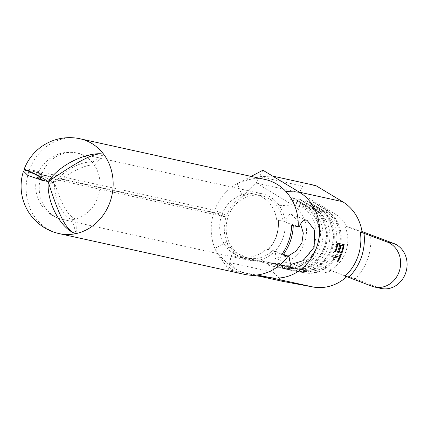 <?xml version="1.0" encoding="UTF-8"?>
<svg xmlns="http://www.w3.org/2000/svg" width="427" height="427" viewBox="0 0 427 427"><rect width="100%" height="100%" fill="white"/><g stroke="black" fill="none" stroke-linecap="round" stroke-linejoin="round"><path stroke-width="0.32" stroke-dasharray="2.13 1.6" d="M300.64 224.127L291.508 214.418L290.824 214.215C288.406 214.071 286.8 216.649 285.994 221.955L299.22 226.983M41.019 176.287L28.726 172.033A48.55 43.26 102.4 0 1 29.575 169.578L41.611 174.568A33.973 30.269 -77.6 0 0 41.019 176.287L226.086 216.991A33.973 30.269 -77.6 0 0 226.833 241.944A33.973 30.269 -77.6 0 0 227.81 244.132A33.973 30.269 -77.6 0 0 243.636 258.954A33.973 30.269 -77.6 0 0 247.436 260.091A33.973 30.269 -77.6 0 0 251.508 260.662A33.973 30.269 -77.6 0 0 260.635 259.723A33.973 30.269 -77.6 0 0 274.812 251.215L275.789 251.423L274.935 258.25L288.124 256.109M276.579 219.574L278.324 220.279A33.973 30.269 102.4 0 1 268.119 249.742L266.373 249.042A31.892 28.417 102.4 0 1 241.42 256.632A31.892 28.417 102.4 0 1 237.85 255.57A31.892 28.417 102.4 0 1 221.026 217.359A31.892 28.417 102.4 0 1 255.116 194.344A31.892 28.417 102.4 0 1 258.687 195.406A31.892 28.417 102.4 0 1 276.579 219.574L285.017 221.746A33.973 30.269 -77.6 0 0 279.343 205.697A33.973 30.269 -77.6 0 0 265.829 194.861A33.973 30.269 -77.6 0 0 262.029 193.73A33.973 30.269 -77.6 0 0 242.525 196.623A33.973 30.269 -77.6 0 0 226.684 215.272L214.648 210.281A48.55 43.26 -77.6 0 1 237.289 183.631A48.55 43.26 102.4 0 1 257.518 178.593A48.55 43.26 102.4 0 1 265.162 179.489M266.373 249.042L272.837 250.468A31.892 28.417 102.4 0 1 247.884 258.057A31.892 28.417 102.4 0 1 244.313 256.99A31.892 28.417 102.4 0 1 227.49 218.779A31.892 28.417 102.4 0 1 261.58 195.763A31.892 28.417 102.4 0 1 265.151 196.826A31.892 28.417 102.4 0 1 283.042 220.999M25.994 170.069L29.121 170.795A132.407 117.98 102.4 0 1 35.313 171.964A132.407 117.98 102.4 0 1 41.953 173.656L38.297 173.111L53.605 182.265A1.302 1.158 -77.6 0 0 53.45 182.703L45.625 181.043M285.994 221.955L278.062 220.14A33.45 29.805 -77.6 0 1 267.857 249.608L274.812 251.215L272.837 250.468M40.181 179.271A33.973 30.269 -77.6 0 0 58.552 218.25A33.973 30.269 -77.6 0 0 62.353 219.382A33.973 30.269 -77.6 0 0 72.521 219.67C64.781 218.346 54.197 201.966 54.56 184.186A1.302 1.158 -77.6 0 0 54.976 184.096C60.298 200.525 68.037 217.615 75.905 218.918A131.297 116.987 102.4 0 1 76.177 233.569A131.297 116.987 102.4 0 1 72.521 219.67A33.973 30.269 -77.6 0 0 75.905 218.918A33.973 30.269 -77.6 0 0 98.007 196.986A33.973 30.269 -77.6 0 0 94.468 165.302A33.973 30.269 -77.6 0 0 92.333 162.452A131.297 116.987 102.4 0 1 103.649 154.243A131.297 116.987 102.4 0 1 94.468 165.302C86.889 163.253 69.841 173.106 55.627 182.222A1.302 1.158 -77.6 0 0 55.361 181.875C65.918 168.014 84.786 160.472 92.333 162.452A33.973 30.269 -77.6 0 0 80.746 154.158A33.973 30.269 -77.6 0 0 76.945 153.021A33.973 30.269 -77.6 0 0 41.953 173.656A33.973 30.269 -77.6 0 0 40.773 177.034M244.303 274.326A48.55 43.26 102.4 0 1 238.874 272.709A48.55 43.26 102.4 0 1 214.861 248.397L226.833 241.944L231.178 255.495L274.342 264.991L315.745 272.666A31.24 27.835 -77.6 0 0 331.245 270.649L346.863 276.589A45.817 40.827 102.4 0 1 346.745 276.701M29.575 169.578L214.648 210.281M28.726 172.033L213.794 212.737A48.55 43.26 -77.6 0 0 214.861 248.397L228.418 269.811L239.483 271.86L229.795 262.653L228.418 269.811M31.625 172.343A132.407 117.98 102.4 0 1 29.121 170.795L26.981 170.421M345.016 276.184L346.863 276.589M251.108 176.399L237.289 183.631L242.525 196.623L256.253 183.066L292.725 204.992A31.24 27.835 102.4 0 1 304.558 242.413A31.24 27.835 102.4 0 1 272.581 263.171L231.178 255.495L229.795 262.653L272.965 272.143L274.342 264.991M279.343 205.697L292.725 204.992L302.305 207.1A31.24 27.835 102.4 0 1 314.139 244.516A31.24 27.835 102.4 0 1 282.156 265.279L268.129 262.674L268.791 265.487L269.715 265.69L271.358 263.39L268.129 262.674M260.635 259.723L272.581 263.171L282.156 265.279L282.818 268.087A33.845 30.157 102.4 0 0 317.464 245.6A33.845 30.157 102.4 0 0 304.643 205.061L292.287 197.632L293.21 197.834L305.567 205.264A33.845 30.157 102.4 0 1 318.387 245.803A33.845 30.157 102.4 0 1 283.741 268.289L285.391 265.989A31.24 27.835 102.4 0 0 317.373 245.231A31.24 27.835 102.4 0 0 305.535 207.81L293.178 200.38L289.944 199.671L302.305 207.1L304.643 205.061L305.567 205.264L305.535 207.81L309.228 208.622A31.24 27.835 102.4 0 1 321.067 246.043A31.24 27.835 102.4 0 1 289.084 266.8L275.052 264.201L275.714 267.008L276.637 267.211L278.287 264.911L275.052 264.201M296.872 201.192L299.21 199.153L311.571 206.588L312.495 206.791L312.463 209.337L300.101 201.902L296.872 201.192L309.228 208.622L311.571 206.588A33.845 30.157 102.4 0 1 324.392 247.121A33.845 30.157 102.4 0 1 289.746 269.613L289.084 266.8L271.358 263.39M299.21 199.153L300.133 199.356L312.495 206.791A33.845 30.157 102.4 0 1 325.315 247.324A33.845 30.157 102.4 0 1 290.67 269.816L292.314 267.51L296.007 268.327A31.24 27.835 102.4 0 0 327.989 247.564A31.24 27.835 102.4 0 0 316.156 210.148L312.463 209.337A31.24 27.835 102.4 0 1 324.296 246.753A31.24 27.835 102.4 0 1 292.314 267.51L278.287 264.911M303.794 202.713L306.138 200.679L318.494 208.109L319.417 208.312L319.385 210.858L307.029 203.428L303.794 202.713L316.156 210.148L318.494 208.109A33.845 30.157 102.4 0 1 331.315 248.642A33.845 30.157 102.4 0 1 296.674 271.134L296.007 268.327L281.98 265.722L282.642 268.535L283.565 268.738L285.209 266.432L281.98 265.722M306.138 200.679L307.061 200.882L319.417 208.312A33.845 30.157 102.4 0 1 332.238 248.85A33.845 30.157 102.4 0 1 297.598 271.337L299.242 269.037L302.935 269.848A31.24 27.835 102.4 0 0 334.917 249.09A31.24 27.835 102.4 0 0 323.079 211.669L319.385 210.858A31.24 27.835 102.4 0 1 331.224 248.274A31.24 27.835 102.4 0 1 299.242 269.037L285.209 266.432M310.723 204.239L313.06 202.201L325.422 209.63L326.345 209.833L326.313 212.379L313.952 204.949L310.723 204.239L323.079 211.669L325.422 209.63A33.845 30.157 102.4 0 1 338.243 250.169A33.845 30.157 102.4 0 1 303.597 272.656L302.935 269.848L288.903 267.249L289.565 270.056L290.488 270.259L292.137 267.959L288.903 267.249M362.037 231.541L346.553 226.449A31.24 27.835 -77.6 0 0 335.894 214.487L326.313 212.379A31.24 27.835 102.4 0 1 338.147 249.8A31.24 27.835 102.4 0 1 306.164 270.558L292.137 267.959M344.706 226.043A31.24 27.835 102.4 0 1 329.398 270.243L331.245 270.649M346.553 226.449L362.171 232.384M335.894 214.487L299.423 192.561L302.748 186.14L315.815 185.585M282.653 281.356L272.965 272.143M283.058 254.956L274.812 251.215A33.973 30.269 102.4 0 0 285.017 221.746L293.274 225.461L291.742 225.344M226.086 216.991L213.794 212.737M262.904 170.229L259.579 176.65L272.645 176.089M41.611 174.568L226.684 215.272M269.517 277.427L239.483 271.86L257.657 275.858M299.423 192.561L256.253 183.066L259.579 176.65L302.748 186.14M55.361 181.875L49.495 180.584M55.627 182.222L49.158 180.802M54.976 184.096L48.513 182.671M54.56 184.186L48.571 182.868M53.45 182.703L46.986 181.283M53.605 182.265L47.135 180.845M275.789 251.423L283.501 254.353M381.06 288.449A23.432 20.875 102.4 0 1 378.439 287.67L355.141 278.81A48.422 43.143 -77.6 0 0 370.449 234.61M329.398 270.243L355.141 278.81M313.06 202.201L313.984 202.403L326.345 209.833A33.845 30.157 102.4 0 1 339.166 250.371A33.845 30.157 102.4 0 1 304.52 272.864L290.488 270.259M315.745 272.666L306.164 270.558L304.52 272.864L289.565 270.056M313.984 202.403L313.952 204.949M282.642 268.535L296.674 271.134L283.565 268.738M307.061 200.882L307.029 203.428M275.714 267.008L289.746 269.613L276.637 267.211M300.133 199.356L300.101 201.902M268.791 265.487L282.818 268.087L269.715 265.69M293.21 197.834L293.178 200.38M289.944 199.671L292.287 197.632M336.508 246.683L334.843 251.492L334.127 251.338L337.01 243.022L337.261 243.118M337.01 243.022L344.183 244.644M342.721 248.05L341.248 252.933M341.056 252.859L340.346 252.704L341.21 253.03M340.346 252.704L342.764 245.712M339.881 247.425L338.408 252.309M338.216 252.234L337.506 252.079L338.371 252.405M337.506 252.079L339.924 245.087M334.127 251.338L334.998 251.663M332.761 256.931L332.233 256.814L332.692 255.49L339.545 257.102M338.905 256.857L340.02 253.649L340.863 253.969M340.02 253.649L341.573 254.124M340.73 253.803L339.711 256.739M337.367 261.297L338.446 258.18M332.233 256.814L332.724 257.001M332.692 255.49L333.332 255.736M80.079 138.786A48.55 43.26 -77.6 0 0 29.121 170.795A48.55 43.26 -77.6 0 0 53.791 232A48.55 43.26 -77.6 0 0 59.22 233.622M378.439 287.67L371.976 286.245M291.508 214.418L307.098 220.348M255.116 194.344L261.58 195.763M241.42 256.632L247.884 258.057M35.313 171.964L24.2 169.519M247.436 260.091L62.353 219.382A33.973 33.973 0 0 1 36.914 177.109M262.029 193.73L76.945 153.021A33.973 33.973 0 0 0 38.297 173.116M251.994 274.182C239.659 273.2 228.349 266.293 218.069 253.462M269.245 262.552C262.173 261.463 256.259 260.833 251.508 260.662M250.82 259.136L234.252 252.229L227.81 244.132M237.732 183.402L251.775 178.929L257.518 178.593M48.726 181.795L42.166 180.349M274.935 258.25L290.472 264.158M268.167 249.747C275.789 241.559 279.189 231.733 278.372 220.279"/><path stroke-width="0.64" d="M256.942 274.993L269.821 277.486A45.817 40.827 -77.6 0 0 316.727 247.036A45.817 40.827 -77.6 0 0 299.37 192.161L285.855 191.499A48.55 43.26 102.4 0 1 298.206 226.764L299.22 226.983C301.168 222.029 303.565 219.75 306.41 220.14L307.098 220.348L314.544 230.206L314.155 247.254L303.074 260.71L291.107 264.34L290.472 264.153L289.015 256.451L288.001 256.232A48.55 43.26 102.4 0 1 256.942 274.993A48.55 43.26 102.4 0 1 249.267 275.084A48.55 43.26 102.4 0 1 244.303 274.326L59.22 233.622A48.55 43.26 -77.6 0 0 76.177 233.569C64.813 231.744 56.177 206.529 48.513 182.671A1.302 1.158 102.4 0 1 48.096 182.767C47.365 208.355 65.037 231.69 76.177 233.569L76.177 233.569A48.55 43.26 -77.6 0 0 110.177 201.608A48.55 43.26 -77.6 0 0 103.649 154.243C92.867 151.441 64.093 160.226 48.897 180.45A1.302 1.158 102.4 0 1 49.158 180.802C69.548 167.71 92.675 151.206 103.649 154.243A48.55 43.26 -77.6 0 0 85.507 140.403A48.55 43.26 -77.6 0 0 80.079 138.786A48.55 48.55 0 0 0 24.061 169.503L25.994 170.069M288.124 256.109L296.178 250.996L301.878 242.894L303.309 233.137L300.64 224.127M26.981 170.421L23.49 171.142L27.84 175.433L42.166 180.349L46.986 181.283A1.302 1.158 102.4 0 1 47.135 180.845C40.907 176.981 35.692 174.125 31.502 172.289C22.508 169.071 21.718 168.574 29.121 170.795M80.079 138.786L265.162 179.489A48.55 43.26 102.4 0 1 270.59 181.112A48.55 43.26 102.4 0 1 285.855 191.499M45.625 181.043L39.006 178.748L36.919 177.109L40.72 177.226A132.407 117.98 102.4 0 1 31.625 172.343M334.998 251.663A45.817 40.827 -77.6 0 0 337.261 243.118L344.183 244.644A45.817 40.827 102.4 0 1 341.92 253.19L341.21 253.03A45.817 40.827 -77.6 0 0 343.212 245.883L341.077 245.413A45.817 40.827 102.4 0 1 339.081 252.565L338.371 252.405A45.817 40.827 -77.6 0 0 340.367 245.258L337.704 244.671A45.817 40.827 102.4 0 1 335.707 251.823L334.998 251.663M342.539 201.651L299.37 192.161L272.645 176.089L315.815 185.585L342.539 201.651A45.817 40.827 102.4 0 1 362.171 232.384L360.324 231.978L387.284 242.045L393.747 243.465L362.037 231.541M346.745 276.701A45.817 40.827 102.4 0 1 312.991 286.981L282.653 281.356L257.657 275.858M337.367 261.297A45.817 40.827 -77.6 0 0 338.942 258.367L332.724 257.001A45.817 40.827 -77.6 0 0 333.332 255.736L339.545 257.102A45.817 40.827 -77.6 0 0 340.863 253.969L341.573 254.124A45.817 40.827 102.4 0 1 338.077 261.452L337.367 261.297M288.001 256.232L283.058 254.956C289.447 246.219 292.853 236.387 293.274 225.461M272.645 176.089L262.904 170.229L251.108 176.399M281.537 254.807A48.55 43.26 -77.6 0 0 291.742 225.344L298.206 226.764M40.773 177.034A33.973 30.269 -77.6 0 0 40.72 177.226A33.973 30.269 -77.6 0 0 40.181 179.271M312.991 286.981L269.517 277.427L249.267 275.084M49.495 180.584L48.897 180.45M48.571 182.868L48.096 182.767M283.501 254.353L289.015 256.451M363.985 233.185A48.422 43.143 102.4 0 1 348.678 277.39L371.976 286.245A23.432 20.875 -77.6 0 0 374.596 287.029A23.432 20.875 -77.6 0 0 399.186 271.583A23.432 20.875 -77.6 0 0 387.284 242.045M393.747 243.465A23.432 20.875 102.4 0 1 405.65 273.002A23.432 20.875 102.4 0 1 381.06 288.449L374.596 287.029M348.678 277.39L345.016 276.184A45.817 40.827 -77.6 0 0 360.324 231.978M343.922 244.586L342.721 248.05M341.248 252.933L341.92 253.19M341.077 245.413L343.212 245.883M340.634 245.242L339.881 247.425M338.408 252.309L339.081 252.565M337.704 244.671L340.367 245.258M337.261 244.5L336.508 246.683M335.03 251.567L335.707 251.823M339.711 256.739L338.077 261.452M332.761 256.931L338.942 258.367M23.49 171.142A48.55 48.55 0 0 0 59.22 233.622"/></g></svg>
